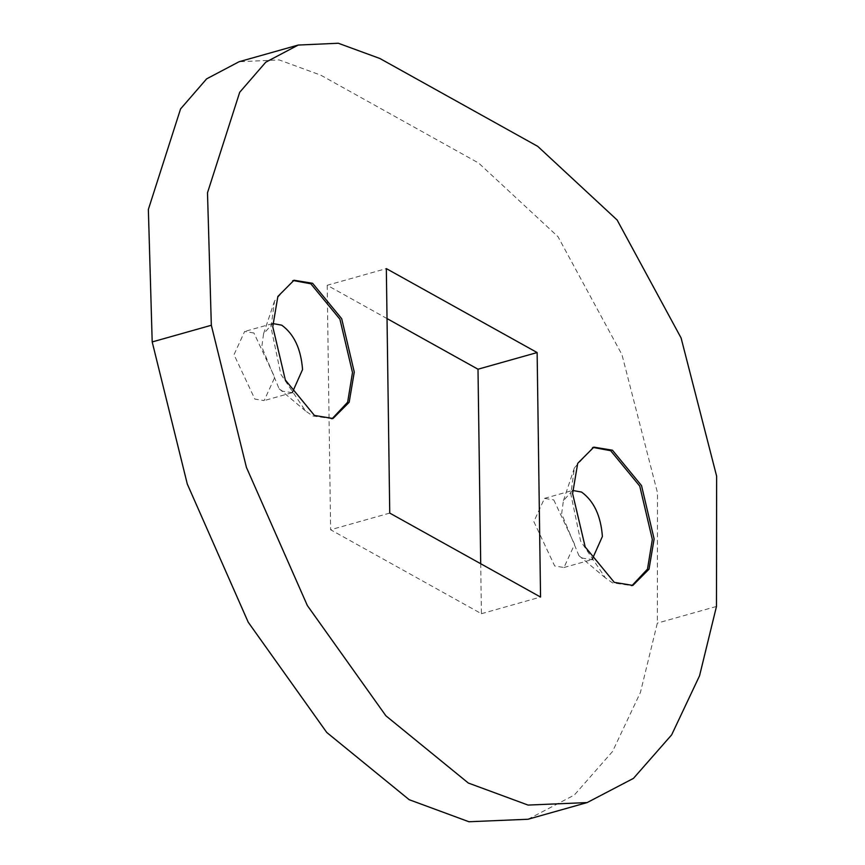 <?xml version="1.0" encoding="UTF-8"?>
<svg xmlns="http://www.w3.org/2000/svg" width="865" height="865" viewBox="0 0 865 865"><rect width="100%" height="100%" fill="white"/><g stroke="black" fill="none" stroke-linecap="round" stroke-linejoin="round"><path stroke-width="0.65" stroke-dasharray="4.33 3.24" d="M387.033 318.579L327.197 285.277L386.331 268.604M389.747 513.096L330.614 529.758L481.416 613.707L480.713 563.731M327.197 285.277L330.614 529.758M481.416 613.707L540.549 597.045M592.99 447.41L574.392 467.879L570.824 494.088L580.642 541.112L605.413 577.907L612.507 582.859L631.958 585.637M572.608 490.455L563.429 500.662L561.645 513.767L578.934 555.676L582.48 558.152L592.093 559.579M553.762 499.905L574.609 544.29L563.969 567.516L554.692 565.98L533.846 521.606L544.485 498.381L553.762 499.905M332.117 418.725L312.665 415.946L305.572 410.994L280.801 374.199L270.983 327.175L274.551 300.966L293.149 280.509M292.251 392.667L282.639 391.239L279.092 388.763L261.803 346.854L263.576 333.749L272.767 323.553M253.921 332.993L244.644 331.468L234.004 354.693L254.851 399.079L264.128 400.603L274.767 377.378L253.921 332.993M528.007 819.252L574.317 795.054L612.517 751.523L640.424 692.433L657.335 623.124L657.508 492.877L621.967 354.661L557.99 236.675L478.615 163.031L320.764 75.168L279.168 59.923L239.086 61.729M716.469 606.452L657.335 623.124M631.072 585.908L632.845 585.41M605.413 577.907L578.934 555.676M574.392 467.879L563.429 500.662M592.103 447.648L593.877 447.14M563.969 567.516L591.768 559.677M333.003 418.498L331.23 418.995M279.092 388.763L305.572 410.994M263.576 333.749L274.551 300.966M294.035 280.238L292.262 280.736M272.432 323.64L244.644 331.468M544.485 498.381L572.273 490.542M291.916 392.764L264.128 400.603"/><path stroke-width="1.3" d="M386.331 268.604L389.747 513.096L540.549 597.045L537.133 352.552L386.331 268.604M480.713 563.731L477.999 369.214L537.133 352.552M477.999 369.214L387.033 318.579M631.958 585.637L647.485 569.127L652.34 539.468L639.754 486.098L610.668 450.697L592.99 447.41M654.124 538.96L649.02 569.192L632.845 585.41L614.28 582.35L585.194 546.961L572.608 493.591L577.701 463.359L593.877 447.14L612.442 450.2L641.527 485.589L654.124 538.96M592.093 559.579L602.397 536.451C600.829 515.81 593.877 501.019 581.561 492.066L572.608 490.455M272.756 326.678L285.353 380.049L314.438 415.449L333.003 418.498L349.179 402.29L354.272 372.058L341.686 318.688L312.6 283.288L294.035 280.238L277.86 296.446L272.756 326.678M293.149 280.509L310.827 283.785L339.913 319.185L352.498 372.555L347.644 402.214L332.117 418.725M272.767 323.553L281.72 325.164C294.035 334.106 300.977 348.898 302.555 369.55L292.251 392.667M298.22 45.056L239.086 61.729L206.649 78.845L180.558 108.947L148.358 209.46L152.197 341.935L187.305 484.076L248.223 622.216L326.754 732.471L409.199 799.703L468.949 821.75L528.007 819.252L587.14 802.579L633.45 778.381L671.651 734.861L699.558 675.76L716.469 606.452L716.642 476.215L681.101 337.988L617.123 220.002L537.749 146.369L379.897 58.496L338.302 43.25L298.22 45.056L265.782 62.183L239.702 92.274L207.492 192.798L211.33 325.272L246.439 467.414L307.356 605.554L385.887 715.798L468.333 783.041L528.082 805.077L587.14 802.579M211.33 325.272L152.197 341.935"/></g></svg>
